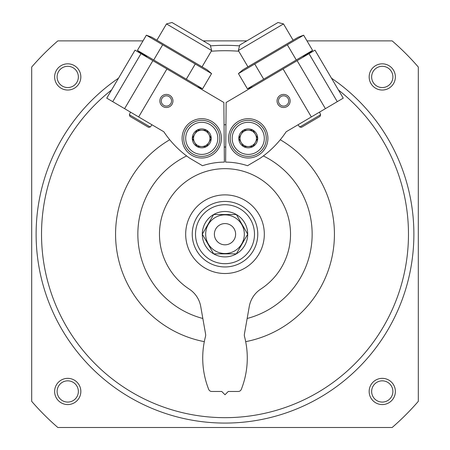 <?xml version="1.0" encoding="UTF-8"?>
<svg xmlns="http://www.w3.org/2000/svg" width="450" height="450" viewBox="0 0 450 450"><rect width="100%" height="100%" fill="white"/><g stroke="black" fill="none" stroke-linecap="round" stroke-linejoin="round"><path stroke-width="0.67" d="M331.481 78.188A188.882 188.882 0 0 1 413.882 234.197A188.882 188.882 0 0 1 136.783 401.209A188.882 188.882 0 0 1 118.519 78.188M210.454 45.872A188.882 188.882 0 0 1 239.546 45.872M306.99 40.888L392.158 40.888A255.555 255.555 0 0 1 418.303 67.033L418.303 401.355A255.555 255.555 0 0 1 392.158 427.5L57.842 427.5A255.555 255.555 0 0 1 31.697 401.355L31.697 67.033A255.555 255.555 0 0 1 57.842 40.888L143.01 40.888M203.214 40.888L246.786 40.888M80.843 391.461A13.106 13.106 0 0 1 61.183 402.812A13.106 13.106 0 0 1 61.183 380.109A13.106 13.106 0 0 1 80.843 391.461M395.37 76.927A13.106 13.106 0 0 1 375.711 88.279A13.106 13.106 0 0 1 375.711 65.582A13.106 13.106 0 0 1 395.37 76.927M395.37 391.461A13.106 13.106 0 0 1 375.711 402.812A13.106 13.106 0 0 1 375.711 380.109A13.106 13.106 0 0 1 395.37 391.461M80.843 76.927A13.106 13.106 0 0 1 61.183 88.279A13.106 13.106 0 0 1 61.183 65.582A13.106 13.106 0 0 1 80.843 76.927M78.356 76.927A10.62 10.62 0 0 1 62.421 86.13A10.62 10.62 0 0 1 62.421 67.731A10.62 10.62 0 0 1 78.356 76.927M392.889 391.461A10.62 10.62 0 0 1 376.954 400.657A10.62 10.62 0 0 1 376.954 382.264A10.62 10.62 0 0 1 392.889 391.461M338.428 89.983A183.476 183.476 0 0 1 144.838 399.234A183.476 183.476 0 0 1 111.572 89.983M211.241 51.233A183.476 183.476 0 0 1 238.759 51.233M280.266 139.748A109.429 109.429 0 0 1 245.689 341.651M204.311 341.651A109.429 109.429 0 0 1 169.734 139.748M224.049 124.768A109.429 109.429 0 0 1 225.951 124.768M392.889 76.927A10.62 10.62 0 0 1 376.954 86.13A10.62 10.62 0 0 1 376.954 67.731A10.62 10.62 0 0 1 392.889 76.927M78.356 391.461A10.62 10.62 0 0 1 62.421 400.657A10.62 10.62 0 0 1 62.421 382.264A10.62 10.62 0 0 1 78.356 391.461M263.368 155.942A87.154 87.154 0 0 1 247.162 318.482M202.838 318.482A87.154 87.154 0 0 1 186.632 155.942M224.246 147.049A87.154 87.154 0 0 1 225.754 147.049M161.977 98.353A5.136 5.136 0 0 0 166.354 106.093A5.136 5.136 0 0 0 170.871 98.432A5.136 5.136 0 0 0 161.977 98.353M138.656 116.938L106.757 98.151L135.028 50.158L223.858 102.482L224.376 162.107A72.079 72.079 0 0 0 202.483 165.713L189.973 158.349A98.291 98.291 0 0 1 163.839 131.771L138.656 116.938L166.928 68.951M160.757 97.633A6.553 6.553 0 0 0 166.343 107.511A6.553 6.553 0 0 0 172.102 97.734A6.553 6.553 0 0 0 160.757 97.633M218.689 148.331A19.659 19.659 0 0 1 184.641 148.033A19.659 19.659 0 0 1 201.926 118.699A19.659 19.659 0 0 1 218.689 148.331M112.731 101.666L140.996 53.674M124.599 108.658L152.871 60.666M156.893 40.219L166.489 23.923L211.657 50.529L202.056 66.825M166.489 23.923L171.996 22.5L210.234 45.028L211.657 50.529M129.375 114.728L129.921 116.359L148.545 127.328L150.232 127.013L129.375 114.728L130.461 112.112M197.094 130.123L206.556 130.207L211.213 138.437L206.409 146.588L196.954 146.503L192.296 138.274L197.094 130.123A9.456 9.456 0 0 1 211.213 138.437A9.456 9.456 0 0 1 196.954 146.503A9.456 9.456 0 0 1 197.094 130.123L192.296 138.274L196.954 146.503L206.409 146.588L211.213 138.437L208.884 134.319A8.19 8.19 0 0 1 201.679 146.548A8.19 8.19 0 0 1 194.692 134.196A8.19 8.19 0 0 1 201.825 130.162L197.094 130.123M193.607 152.19A16.054 16.054 0 0 1 193.849 124.38A16.054 16.054 0 0 1 217.806 138.493A16.054 16.054 0 0 1 193.607 152.19M192.606 153.883A18.023 18.023 0 0 1 192.881 122.67A18.023 18.023 0 0 1 219.774 138.51A18.023 18.023 0 0 1 192.606 153.883M201.825 130.162A8.19 8.19 0 0 1 208.884 134.319L206.556 130.207L201.825 130.162M146.362 35.19L211.562 73.597L207.141 69.817L151.808 37.226L146.362 35.19L137.413 50.389L141.829 54.163L197.162 86.76L202.607 88.796L137.413 50.389L146.998 57.015M211.562 73.597L202.607 88.796M195.261 63.996L186.306 79.194M162.664 44.792L153.709 59.991M288.022 98.353A5.136 5.136 0 0 0 279.129 98.432A5.136 5.136 0 0 0 283.646 106.093A5.136 5.136 0 0 0 288.022 98.353M283.072 68.951L314.972 50.158L343.243 98.151L286.161 131.771A98.291 98.291 0 0 1 260.027 158.349L247.517 165.713A72.079 72.079 0 0 0 225.624 162.107L226.142 102.482L283.072 68.951L311.344 116.938M289.243 97.633A6.553 6.553 0 0 0 277.898 97.734A6.553 6.553 0 0 0 283.657 107.511A6.553 6.553 0 0 0 289.243 97.633M231.311 148.331A19.659 19.659 0 0 1 248.074 118.699A19.659 19.659 0 0 1 265.359 148.033A19.659 19.659 0 0 1 231.311 148.331M309.004 53.674L337.269 101.666M297.129 60.666L325.401 108.658M247.944 66.825L238.343 50.529L283.511 23.923L293.108 40.219M238.343 50.529L239.766 45.028L278.004 22.5L283.511 23.923M299.767 127.013L320.625 114.728L320.079 116.359L301.455 127.328L299.767 127.013L298.007 124.796M257.704 138.274L253.046 146.503L243.591 146.588L238.787 138.437L243.444 130.207L252.906 130.123L257.704 138.274A9.456 9.456 0 0 1 243.591 146.588A9.456 9.456 0 0 1 243.444 130.207A9.456 9.456 0 0 1 257.704 138.274L252.906 130.123L243.444 130.207L238.787 138.437L243.591 146.588L248.321 146.548A8.19 8.19 0 0 1 241.116 134.319A8.19 8.19 0 0 1 255.308 134.196A8.19 8.19 0 0 1 255.375 142.386L257.704 138.274M240.097 124.521A16.054 16.054 0 0 1 264.302 138.218A16.054 16.054 0 0 1 240.339 152.325A16.054 16.054 0 0 1 240.097 124.521M239.102 122.828A18.023 18.023 0 0 1 266.265 138.195A18.023 18.023 0 0 1 239.372 154.041A18.023 18.023 0 0 1 239.102 122.828M255.375 142.386A8.19 8.19 0 0 1 248.321 146.548L253.046 146.503L255.375 142.386M247.393 88.796L252.838 86.76L308.171 54.163L312.587 50.389L247.393 88.796L238.438 73.597L303.637 35.19L312.587 50.389L303.002 57.015M238.438 73.597L242.859 69.817L298.192 37.226L303.637 35.19M254.739 63.996L263.694 79.194M287.336 44.792L296.291 59.991M254.486 234.197A29.486 29.486 0 0 1 210.257 259.729A29.486 29.486 0 0 1 210.257 208.659A29.486 29.486 0 0 1 254.486 234.197M225 256.899A22.703 22.703 0 0 1 203.068 228.319A22.703 22.703 0 0 1 236.351 214.532A22.703 22.703 0 0 1 225 256.899M264.319 234.197A39.319 39.319 0 0 1 205.341 268.245A39.319 39.319 0 0 1 205.341 200.143A39.319 39.319 0 0 1 264.319 234.197M189.225 289.091A26.213 26.213 0 0 1 200.728 306.501L205.571 333.968A6.553 6.553 0 0 1 205.594 336.111A85.185 85.185 0 0 0 208.699 389.391A3.274 3.274 0 0 0 211.748 391.461L221.726 391.461L225 394.734L228.274 391.461L238.252 391.461A3.274 3.274 0 0 0 241.301 389.391A85.185 85.185 0 0 0 244.406 336.111A6.553 6.553 0 0 1 244.429 333.968L249.272 306.501A26.213 26.213 0 0 1 260.775 289.091A65.526 65.526 0 0 0 274.433 191.177A65.526 65.526 0 0 0 175.567 191.177A65.526 65.526 0 0 0 189.225 289.091M257.766 234.197A32.766 32.766 0 0 1 208.62 262.569A32.766 32.766 0 0 1 208.62 205.819A32.766 32.766 0 0 1 257.766 234.197M236.351 253.851L247.697 234.197L236.351 214.537L213.649 214.537L202.303 234.197L213.649 253.851L236.351 253.851L213.649 253.851L202.303 234.197M225 253.524A19.333 19.333 0 0 1 208.26 224.528A19.333 19.333 0 0 1 241.74 224.528A19.333 19.333 0 0 1 225 253.524M213.649 214.537L236.351 214.537L247.697 234.197M225 244.817A10.62 10.62 0 0 1 215.803 228.881A10.62 10.62 0 0 1 234.197 228.881A10.62 10.62 0 0 1 225 244.817M150.232 127.013L151.993 124.796M320.625 114.728L319.539 112.112"/></g></svg>
